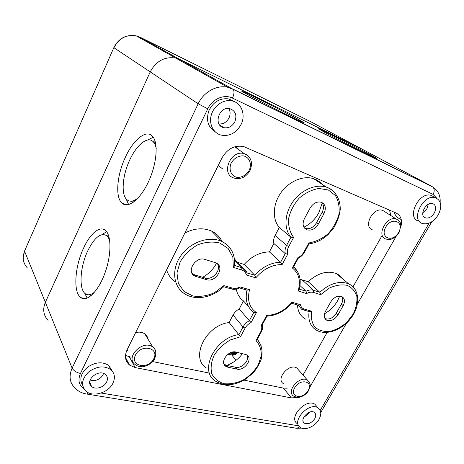 <?xml version="1.0" encoding="UTF-8"?>
<svg xmlns="http://www.w3.org/2000/svg" width="464" height="464" viewBox="0 0 464 464"><rect width="100%" height="100%" fill="white"/><g stroke="black" fill="none" stroke-linecap="round" stroke-linejoin="round"><path stroke-width="0.7" d="M127.751 350.894L126.927 350.152M135.598 332.601C139.229 331.725 142.309 332.154 144.832 333.889C146.549 335.165 147.564 336.858 147.888 338.964M223.074 169.25L218.254 165.445M235.329 146.63L238.032 149.159M372.598 229.918C362.668 226.983 373.085 206.654 382.707 210.395L385.097 211.909M283.463 383.67C275.338 379.071 289.24 362.773 296.832 368.027L298.804 370.278M246.987 272.867L247.155 273.418L246.355 274.949L255.809 277.872L254.788 275.268L246.976 272.838M255.809 277.872C263.453 268.952 272.229 264.521 282.141 264.573L280.633 262.241C270.999 262.537 262.386 266.881 254.788 275.268L244.186 264.451C251.563 256.296 259.968 252.109 269.416 251.888L280.633 262.241L285.25 253.617L287.715 254.173C287.007 251.795 287.344 249.267 288.718 246.587L293.631 237.4L290.94 237.237L286.584 245.392L288.718 246.587M293.631 237.4C289.907 232.394 288.214 226.235 288.544 218.909C290.203 211.387 293.724 204.496 299.106 198.244C305.271 192.92 311.872 189.666 318.896 188.483L328.332 189.985L335.408 195.535C338.581 200.97 339.747 207.28 338.894 214.467C336.852 221.682 333.187 228.166 327.897 233.926C321.946 238.827 315.601 241.831 308.856 242.945L309.047 243.838C316.077 242.945 322.503 239.766 328.321 234.314L333.645 228.05C337.485 221.438 339.677 215.209 340.222 209.363C340.454 199.126 335.275 190.397 326.337 187.108C315.682 183.68 301.037 190.031 292.743 201.939C284.391 213.811 283.806 229.059 290.94 237.237L279.299 227.47C272.235 219.414 272.681 204.496 280.761 192.949C288.782 181.36 303.073 175.247 313.56 178.657C316.993 179.777 319.858 181.668 322.149 184.341M308.856 242.945L303.966 251.958C302.511 254.556 300.486 256.464 297.894 257.677L298.277 258.228M297.894 257.677L292.337 267.948L293.521 267.02M292.337 267.948C299.013 273.371 300.939 281.033 298.108 290.945L299.187 289.559M298.108 290.945L306.617 293.573L306.037 291.224L299.303 289.13M306.617 293.573C309.076 292.204 311.373 291.827 313.507 292.436L320.694 294.686L319.818 292.274L313.432 290.261C311.158 289.594 308.693 289.913 306.037 291.224L299.999 285.58M320.694 294.686L329.225 288.127C335.565 285.232 341.504 284.293 347.043 285.308C351.892 287.483 355.146 291.154 356.81 296.322C357.35 302.047 356.126 307.986 353.133 314.145L346.759 322.347C341.376 326.969 335.64 330.02 329.544 331.499C323.64 331.859 318.733 330.385 314.818 327.079C311.849 322.799 310.747 317.498 311.512 311.182L309.279 311.622L303.23 309.865M311.512 311.182L304.297 309.082C302.209 308.415 300.927 306.971 300.463 304.738L298.503 305.277L291.728 303.282M300.463 304.738L291.937 302.221L291.781 303.224M291.937 302.221C284.728 310.66 276.318 315.05 266.696 315.387L266.922 316.204M266.696 315.387L261.377 325.229L262.38 324.58M261.377 325.229C262.114 327.358 261.841 329.655 260.548 332.125L255.977 340.57L257.12 339.66M255.977 340.57C259.695 344.624 261.464 349.694 261.273 355.778L258.245 364.982C254.475 371.009 249.481 376.014 243.258 379.999C236.675 383.055 230.272 384.296 224.042 383.716C218.37 381.982 214.264 378.607 211.729 373.601C210.43 367.882 211.242 361.763 214.171 355.233C218.26 348.963 223.631 343.87 230.283 339.95L240.474 336.765L229.129 322.526L233.061 315.068C234.482 312.458 236.536 310.433 239.209 308.983L249.342 320.717C246.599 322.213 244.493 324.301 243.026 326.969L238.948 334.602C215.07 337.473 198.575 371.194 215.505 381.153C224.1 386.355 233.862 385.857 244.801 379.656L252.52 373.537C255.664 370.255 258.454 365.858 260.884 360.342C263.239 352.396 262.021 344.81 257.271 339.387M256.406 312.568L253.762 312.463L249.342 320.717L251.07 322.526L256.406 312.568C249.301 307.626 247.016 300.011 249.551 289.71L247.115 290.174L239.552 287.947M249.551 289.71L240.074 286.914L239.639 287.906C236.634 289.397 233.705 289.71 230.863 288.84M240.074 286.914C237.237 288.451 234.535 288.799 231.959 287.964L230.544 288.736L223.677 286.74M231.959 287.964L223.874 285.604L223.7 286.717M223.874 285.604L214.397 292.749C207.118 295.945 199.932 297.024 192.85 295.98L183.976 291.444L178.35 283.388L176.958 272.989L180.136 261.905C184.457 254.753 190.298 249.069 197.652 244.853C205.395 241.941 212.773 241.332 219.791 243.032L228.126 248.455L232.835 257.027L233.322 267.374L234.459 265.646M300.069 279.305L308.154 281.671L319.818 292.274C329.811 283.359 339.399 280.534 348.58 283.8C351.41 285.058 353.614 286.978 355.192 289.565M308.154 281.671C317.892 273 327.294 270.309 336.359 273.598C338.958 274.763 341.034 276.498 342.594 278.8M305.561 319.133C300.562 316.355 297.876 311.704 297.505 305.184M206.492 368.056C189.828 358.08 205.749 325.125 229.129 322.526M239.209 308.983L243.478 300.921L248.617 306.687M215.215 262.624L216.265 263.042C225.226 266.997 215.818 282.895 206.503 279.67L194.799 276.08C185.902 271.927 195.553 255.966 204.943 259.422L215.215 262.624M304.378 218.764L310.143 208C313.177 203.203 316.895 201.277 321.303 202.223C325.508 204.334 326.407 208.116 324.005 213.573L318.275 224.158C315.149 229.025 311.344 230.904 306.866 229.796C302.922 227.691 302.093 224.013 304.378 218.764M325.473 311.332L330.803 301.844C334.016 297.128 337.676 295.359 341.782 296.531C344.793 298.369 345.257 301.409 343.18 305.66L337.885 315.004C334.602 319.766 330.884 321.5 326.737 320.212C323.913 318.397 323.489 315.439 325.473 311.332M236.942 369.112L227.859 367.181L225.869 366.369C219.252 362.61 228.242 349.821 235.979 352.048L246.749 354.815C253.414 358.44 244.632 371.171 236.942 369.112L235.544 367.25C241.686 368.903 249.922 360.29 247.161 355.099M109.777 241.083C109.034 238.554 107.979 236.733 106.604 235.613C100.653 232.441 94.349 237.574 87.684 251.001C80.034 267.015 78.602 289.362 85.451 293.828C88.079 295.638 91.263 294.918 94.987 291.682M107.358 235.84L108.692 235.886M91.222 295.603L90.12 294.994M156.211 148.59C155.637 145.435 154.599 143.109 153.091 141.619C147.529 135.83 136.457 145.075 129.7 160.08C122.38 175.537 120.855 194.723 126.968 199.729C129.85 202.136 133.557 201.55 138.092 197.977M153.375 141.735L155.33 142.025M133.22 202.333L131.596 201.318M243.478 300.921C239.621 298.108 237.208 294.17 236.246 289.095M234.355 258.622L236.159 261.133M237.226 262.23L244.186 264.451M269.416 251.888L273.864 243.478L285.25 253.617C284.658 250.995 285.105 248.252 286.584 245.392L275.1 235.428L279.299 227.47M273.864 243.478C273.267 240.903 273.679 238.218 275.1 235.428M324.933 318.536L325.049 318.594C329.191 319.887 332.897 318.165 336.162 313.415L341.434 304.1C342.977 301.2 343.122 298.694 341.881 296.577M192.195 273.557L194.839 274.99L205.1 278.006C212.512 280.616 221.786 269.868 217.384 263.743M224.025 364.147L226.484 365.313L235.544 367.25M304.564 228.16L305.103 228.404C309.569 229.512 313.362 227.644 316.477 222.79L322.173 212.245C324.081 208.342 323.953 205.059 321.784 202.408M123.801 203.783L124.068 204.415M82.696 298.074L82.94 298.578M229.953 87.858L230.573 88.166M90.735 384.592L90.12 384.465M339.729 296.067L337.543 300.875C334.335 306.414 329.979 310.712 324.481 313.757M322.207 202.913L318.791 212.837C315.189 219.321 310.225 224.106 303.903 227.198M242.573 353.556C238.461 359.072 233.218 363.016 226.855 365.394M216.537 263.187C213.37 269.207 208.748 273.911 202.669 277.292M90.138 384.505L90.753 384.627M394.006 212.112C395.345 215.789 397.706 218.225 401.087 219.408L401.238 219.46M175.578 281.938C171.187 279.073 168.194 275.053 166.611 269.886M184.834 233.038C194.387 228.16 203.307 227.511 211.596 231.084C216.433 233.398 219.942 236.913 222.134 241.634M297.859 397.381L291.404 397.926L135.157 367.575L129.566 365.098C125.147 361.212 124.329 356.103 127.107 349.775L221.972 157.928C227.459 148.648 234.761 144.884 243.878 146.63L396.285 213.104C400.954 215.615 402.479 220.214 400.861 226.913M125.495 355.459L131.19 357.234M152.679 361.589L209.496 373.12M244.012 380.12L283.405 388.113L287.193 388.206M302.998 375.051L327.155 332.444M353.023 286.804L381.727 236.182M396.279 236.112L357.442 303.984M346.434 323.228L310.01 386.883M390.821 215.534L389.545 210.163M112.961 383.113C108.57 392.869 92.446 397.654 85.701 390.978C80.788 385.207 81.768 378.868 88.636 371.966C96.744 366.154 104.133 365.371 110.809 369.622C114.689 373.184 115.408 377.679 112.961 383.113M82.633 385.265C79.135 379.146 80.858 373.062 87.795 367.012C95.648 361.961 102.654 361.468 108.82 365.533L112.166 370.968M106.627 381.994C104.197 387.411 95.277 390.073 91.524 386.425C84.32 380.654 98.815 368.346 105.473 374.558C107.578 376.524 107.967 379.001 106.627 381.994M318.936 419.502C315.068 426.515 305.005 430.899 300.388 427.477C290.661 421.759 309.001 401.389 318.043 407.914C321.361 410.472 321.662 414.335 318.936 419.502M297.441 423.731C287.738 418 305.95 397.77 314.963 404.301L317.179 406.905M314.708 418.754C311.489 423.127 308.055 424.612 304.419 423.209C298.967 420.03 309.198 408.68 314.227 412.339C316.048 413.76 316.21 415.895 314.708 418.754M438.219 214.907C433.649 221.804 428.452 224.692 422.64 223.573C410.066 220.435 423.151 193.523 435.412 197.716C441.409 200.622 442.349 206.352 438.219 214.907M418.551 221.073C406.017 217.923 418.957 191.197 431.184 195.39L433.933 196.904M434.24 213.086C431.711 216.914 428.829 218.527 425.604 217.923C418.551 216.172 425.9 201.173 432.703 203.557C436.003 205.169 436.514 208.348 434.24 213.086M240.99 124.665C236.06 133.162 229.344 136.625 220.852 135.047C212.999 132.919 208.551 123.407 211.491 114.364C214.322 105.299 223.932 99.029 232.029 100.903C241.593 102.741 246.042 115.095 240.99 124.665M215.134 131.776C207.982 127.177 205.888 120.164 208.852 110.745C213.33 101.807 219.942 97.863 228.677 98.913L234.268 101.599M234.813 121.841C232.099 126.533 228.398 128.476 223.706 127.652C212.889 125.344 219.194 105.682 229.918 108.68C235.55 110.942 237.179 115.327 234.813 121.841M324.145 132.049L318.617 128.754C321.772 129.502 381.379 160.005 376.751 158.526C375.579 158.514 338.239 139.728 324.145 132.049M299.176 119.793L304.396 122.989C302.557 122.473 285.975 114.411 268.807 105.647C251.61 96.877 239.401 90.254 241.825 91.077C244.882 91.907 284.56 111.789 299.176 119.793M101.889 234.593L106.65 231.727M87.186 298.137L84.692 293.184M83.543 248.17C90.033 233.804 99.661 225.463 105.322 230.318C111.517 235.091 111.58 254.968 104.91 273.134C98.322 291.363 87.046 302.342 80.875 297.627C73.005 292.477 74.756 266.661 83.543 248.17M147.569 140.018L153.288 137.274M128.632 204.566L126.063 198.772M125.292 157.424C133.064 140.099 145.829 129.259 152.227 135.993C158.462 141.862 157.099 162.928 148.828 180.995C140.638 199.131 128.197 208.875 122.078 203.203C115.055 197.438 116.882 175.282 125.292 157.424M103.205 374.645C99.934 379.668 95.561 381.472 90.091 380.068M90.521 384.099L89.981 384.088M309.395 412.229L309.36 412.287C308.061 414.422 306.269 415.935 303.972 416.84M428.272 204.276L426.886 208.823L422.721 212.959M228.793 108.506C230.446 111.453 230.498 114.631 228.949 118.042C226.6 122.247 223.288 124.213 219.008 123.946M27.231 267.763C23.014 263.024 22.133 257.532 24.592 251.285L45.356 302.325C42.497 309.308 43.401 315.323 48.07 320.375C43.401 315.323 42.497 309.308 45.356 302.325L150.237 71.879L45.356 302.325L72.123 368.109C73.556 370.695 76.328 372.482 80.452 373.462L207.768 108.814L198.174 103.785L72.123 368.109C68.718 375.997 69.617 382.603 74.826 387.921C77.766 391.03 81.455 393.02 85.892 393.895C86.687 394.296 87.545 393.936 88.485 392.817M364.339 150.336L180.148 59.601L175.659 58.029C164.534 56.446 156.061 61.068 150.237 71.879C156.061 61.068 164.534 56.446 175.659 58.029L180.148 59.601L364.339 150.336L432.146 186.534L232.667 88.96L227.633 87.244C216.682 84.773 203.568 92.063 198.174 103.785L113.953 47.734C118.888 38.297 126.318 34.342 136.23 35.861L140.256 37.3L310.039 121.348L364.339 150.336M229.976 352.965L233.334 353.725L238.426 352.605M145.621 335.199L146.375 335.368M228.416 353.881L234.204 353.841M236.976 352.275L233.92 352.634L231.994 352.193M155.823 352.106C155.498 349.984 154.471 348.284 152.737 347.014C143.005 339.242 124.799 357.355 135.146 364.518C137.031 366.032 139.333 366.757 142.042 366.699C143.567 367.273 152.581 364.054 154.709 358.66C156.612 352.849 155.956 348.963 152.737 347.014L144.832 333.889M153.775 358.765C148.323 369.895 129.827 366.351 135.482 355.006C141.155 343.586 159.616 347.646 153.775 358.765M250.131 158.456C248.855 156.124 246.958 154.553 244.435 153.752C230.828 148.985 220.22 174.11 233.978 178.054C240.677 179.73 246.013 177.254 249.992 170.613C253.129 162.719 251.273 157.099 244.435 153.752L234.743 146.798M249.174 170.369C246.216 175.096 242.26 177.439 237.313 177.399C231.275 176.39 228.288 169.418 231.263 162.934C234.279 158.096 238.299 155.736 243.322 155.852C249.388 157.006 252.155 164.041 249.174 170.369M399.017 220.852L396.36 219.049C386.628 215.296 375.817 236.112 385.874 239.024C388.403 239.621 390.224 239.65 391.326 239.105C391.111 239.505 396.906 236.849 399.069 232.563L400.873 225.713C400.386 223.544 401.122 221.862 396.36 219.049L382.707 210.395M398.628 232.435C392.672 243.078 379.598 237.899 385.741 227.082C391.883 216.195 404.846 221.833 398.628 232.435M309.5 382.516L307.475 380.155C299.808 374.906 285.528 391.593 293.741 396.169C299.187 398.541 300.179 396.894 302.899 396.001C305.353 394.655 307.272 392.811 308.67 390.462C309.749 386.906 312.214 385.335 307.475 380.155L296.832 368.027M308.154 390.514C302.882 399.956 289.269 397.346 294.715 387.753C300.156 378.108 313.693 381.083 308.154 390.514M282.141 264.573L287.715 254.173M336 194.103C333.581 190.739 330.362 188.407 326.337 187.108L313.56 178.657M303.966 251.958L304.622 252.004M297.917 272.188L293.671 266.742M313.507 292.436L313.432 290.261L301.861 279.641M309.117 311.576C307.899 320.502 310.468 326.778 316.819 330.409C327.201 336.064 343.482 329.22 351.95 316.819C360.551 304.477 359.559 288.91 348.58 283.8L336.359 273.598M304.297 309.082L302.859 309.755L301.571 309.198L298.381 305.242M260.548 332.125L261.267 332.009M261.093 345.338L257.294 339.341M240.474 336.765L245.067 328.176L243.026 326.969L233.061 315.068M246.964 290.128C244.917 299.982 247.184 307.429 253.762 312.463M233.021 253.535C230.933 248.054 227.174 244.029 221.757 241.448C209.206 235.509 190.008 242.15 180.56 256.14C170.961 270.042 173.49 287.518 185.298 294.176C196.336 300.974 213.26 297.285 223.764 286.653M233.322 267.374L241.802 270.025L241.825 267.716L234.482 265.402M246.778 272.333L234.535 260.165M241.802 270.025C244.215 270.848 245.734 272.49 246.355 274.949M245.067 328.176C246.459 325.682 248.455 323.797 251.07 322.526M337.885 315.004L336.162 313.415M343.18 305.66L341.434 304.1M196.208 276.654L194.839 274.99M206.503 279.67L205.1 278.006M227.859 367.181L226.484 365.313M318.275 224.158L316.477 222.79M324.005 213.573L322.173 212.245M135.157 367.575L129.375 356.862M291.404 397.926L283.405 388.113M231.484 354.838L231.884 355.059C233.665 355.366 235.376 354.792 237.017 353.33M145.922 335.692L146.74 335.878M227.998 354.183L231.884 355.059L235.938 360.371M400.658 224.124L401.366 224.576M240.654 353.121L241.802 354.577M84.054 389.041C78.88 385.277 77.679 380.086 80.452 373.462M207.768 108.814C212.274 98.96 224.228 93.856 232.487 98.107C234.227 94.169 234.453 91.257 233.166 89.366L140.256 37.3L139.368 37.63M86.774 394.035L295.313 428.069C296.745 428.562 298.056 428.017 299.234 426.439M298.804 425.859L101.152 393.025M232.487 98.107L433.109 194.41C434.658 191.33 434.553 188.854 432.79 186.98L434.936 188.512M433.109 194.41L436.862 198.308M429.101 223.132L320.212 410.414M229.639 354.426L229.396 354.102M233.92 352.634L233.375 351.927M440.145 202.194C440.568 195.634 438.115 190.565 432.79 186.98L233.166 89.366L227.633 87.244L136.23 35.861C126.179 34.29 118.72 38.205 113.848 47.618L24.644 250.85L113.837 47.647M293.399 267.252L298.288 258.204C300.979 256.824 303.085 254.771 304.593 252.062L309.094 243.751M299.077 289.936C301.641 280.395 299.831 272.675 293.648 266.783M266.928 316.199C276.457 315.543 284.763 311.193 291.85 303.143M262.27 324.812L266.957 316.146M256.992 339.897L261.209 332.114C262.583 329.533 262.972 327.033 262.38 324.597M234.401 266.127C235.167 259.707 233.908 253.982 230.62 248.965C228.387 245.734 225.434 243.229 221.757 241.448L211.596 231.084M234.453 259.364L242.968 268.169C245.096 269.346 246.494 271.092 247.155 273.418M106.604 235.613L108.82 236.292M153.091 141.619L155.469 142.581M326.737 320.212L325.049 318.594M194.799 276.08L193.43 274.415M225.869 366.369L224.501 364.501M306.866 229.796L305.103 228.404M129.566 365.098L125.5 357.431M108.82 365.533L110.809 369.622M314.963 404.301L318.043 407.914M431.184 195.39L435.412 197.716M228.677 98.913L232.029 100.903M85.161 298.683L80.875 297.627M126.927 204.844L122.078 203.203M304.419 423.209L303.212 421.706M91.524 386.425L89.703 382.197M223.706 127.652L219.565 124.816M425.604 217.923L424.061 217.001M228.131 354.084L231.681 354.885L236.083 353.638M145.824 335.536L146.63 335.716M301.641 428.127L296.392 428.26M431.775 221.751L320.757 412.473M24.551 251.059L23.2 257.798"/></g></svg>
